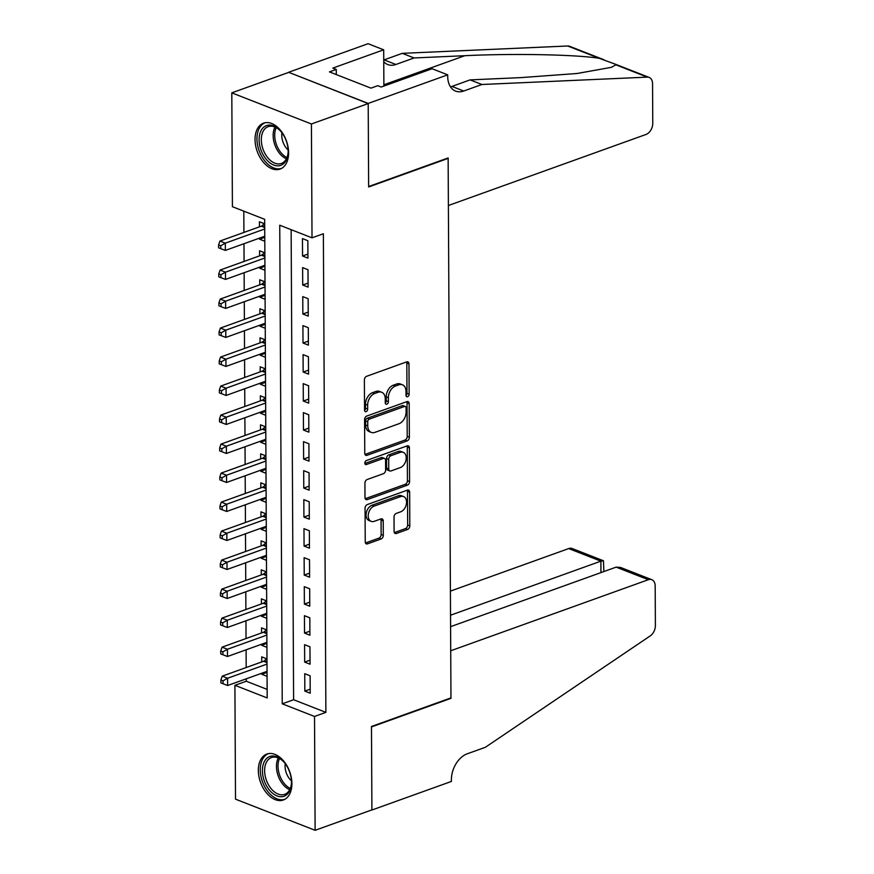 <?xml version="1.0" encoding="UTF-8"?>
<svg xmlns="http://www.w3.org/2000/svg" width="874" height="874" viewBox="0 0 874 874"><rect width="100%" height="100%" fill="white"/><g stroke="black" fill="none" stroke-linecap="round" stroke-linejoin="round"><path stroke-width="1.31" d="M407.579 396.741A2.152 1.453 111.4 0 0 409.13 394.185L408.977 363.934A3.07 2.076 111.4 0 0 407.863 361.869A3.07 2.076 111.4 0 0 406.727 361.88L366.599 376.312A3.07 2.076 111.4 0 0 364.382 379.961L364.545 410.212A2.152 1.453 111.4 0 0 365.321 411.654A2.152 1.453 111.4 0 0 366.108 411.643A2.152 1.453 111.4 0 0 367.659 409.098L367.637 405.175A9.832 6.631 111.4 0 1 374.728 393.497L378.071 392.295A9.832 6.631 111.4 0 1 381.698 392.262A9.832 6.631 111.4 0 1 385.259 398.85L385.27 402.761A2.152 1.453 111.4 0 0 386.057 404.203A2.152 1.453 111.4 0 0 386.843 404.192A2.152 1.453 111.4 0 0 388.395 401.636L388.373 397.725A9.832 6.631 111.4 0 1 395.463 386.046L398.806 384.844A9.832 6.631 111.4 0 1 402.433 384.8A9.832 6.631 111.4 0 1 405.995 391.388L406.006 395.299A2.152 1.453 111.4 0 0 406.792 396.741A2.152 1.453 111.4 0 0 407.579 396.741M406.017 395.529A2.152 1.453 111.4 0 0 406.978 393.344L406.825 363.092A3.07 2.076 111.4 0 0 406.596 361.934M364.556 410.441A2.152 1.453 111.4 0 0 365.507 408.256L365.485 404.334L367.637 405.175M385.292 402.99A2.152 1.453 111.4 0 0 386.242 400.795L386.221 396.883L388.373 397.725M258.333 770.453A24.406 15.524 70.2 0 1 266.854 754.054A24.406 15.524 70.2 0 1 291.894 783.585A24.406 15.524 70.2 0 1 283.373 799.983A24.406 15.524 70.2 0 1 258.333 770.453M255.033 139.556A24.406 15.524 70.2 0 1 263.555 123.158A24.406 15.524 70.2 0 1 288.595 152.688A24.406 15.524 70.2 0 1 280.073 169.086A24.406 15.524 70.2 0 1 255.033 139.556M394.098 531.447A3.07 2.076 111.4 0 0 395.212 533.501A3.07 2.076 111.4 0 0 396.348 533.49L407.601 529.447A3.07 2.076 111.4 0 0 409.819 525.798L409.644 492.193A3.07 2.076 111.4 0 0 408.529 490.139A3.07 2.076 111.4 0 0 407.404 490.15L367.266 504.582A3.07 2.076 111.4 0 0 365.059 508.231L365.234 541.825A3.07 2.076 111.4 0 0 366.337 543.89A3.07 2.076 111.4 0 0 367.473 543.868L381.075 538.985A3.07 2.076 111.4 0 0 383.293 535.336L383.216 520.959A3.07 2.076 111.4 0 0 382.102 518.894A3.07 2.076 111.4 0 0 380.966 518.905L374.225 521.33A8.216 5.539 111.4 0 1 371.188 521.374A8.216 5.539 111.4 0 1 368.424 513.781A8.216 5.539 111.4 0 1 374.148 506.101L400.565 496.607A8.216 5.539 111.4 0 1 403.602 496.563A8.216 5.539 111.4 0 1 406.366 504.156A8.216 5.539 111.4 0 1 400.642 511.836L396.239 513.42A3.07 2.076 111.4 0 0 394.032 517.069L394.098 531.447M447.707 74.836L368.205 103.427L368.642 186.533L448.133 157.943L448.384 205.51L645.995 134.465A9.385 6.326 111.4 0 0 652.769 123.31L652.561 83.718A9.385 6.326 111.4 0 0 649.164 77.425A9.385 6.326 111.4 0 0 647.328 77.13L481.891 84.494L463.712 91.027A21.905 14.771 -68.6 0 1 455.627 91.115A21.905 14.771 -68.6 0 1 447.707 76.431L447.707 74.836L432.106 68.74L381.228 87.029L377.787 85.685L370.969 88.132L329.443 71.897L336.25 69.439L332.808 68.096L383.686 49.807L368.085 43.7L288.595 72.28L368.205 103.569L368.642 186.96L448.144 158.38L450.962 697.9L371.472 726.491L371.909 809.881L315.121 830.3L235.51 799.164L234.909 685.303L267.182 697.933L264.68 219.319L232.408 206.701L231.807 92.852L311.417 123.988L312.018 237.837L279.746 225.219L282.247 703.821L314.52 716.451L315.121 830.3M368.205 103.569L311.417 123.988M291.14 229.676L293.609 699.735L325.882 712.365L323.369 233.751L312.018 237.837M325.882 712.365L314.52 716.451M407.142 440.9A3.07 2.076 111.4 0 0 409.36 437.251L409.185 403.646A3.07 2.076 111.4 0 0 408.071 401.592A3.07 2.076 111.4 0 0 406.934 401.603L366.807 416.035A3.07 2.076 111.4 0 0 364.589 419.684L364.764 453.278A3.07 2.076 111.4 0 0 365.878 455.332A3.07 2.076 111.4 0 0 367.014 455.321L407.142 440.9L404.99 440.048A3.07 2.076 111.4 0 0 407.208 436.399L407.033 402.805A3.07 2.076 111.4 0 0 406.803 401.647M409.414 447.925L409.589 481.519A3.07 2.076 111.4 0 1 407.371 485.168L367.244 499.6A3.07 2.076 111.4 0 1 366.108 499.611A3.07 2.076 111.4 0 1 364.993 497.557L364.928 483.169A3.07 2.076 111.4 0 1 367.135 479.531L383.413 473.675A3.07 2.076 111.4 0 0 385.631 470.026L385.576 460.489A3.07 2.076 111.4 0 0 384.462 458.424A3.07 2.076 111.4 0 0 383.336 458.446L366.392 464.531A2.152 1.453 111.4 0 1 365.594 464.542A2.152 1.453 111.4 0 1 364.873 462.554A2.152 1.453 111.4 0 1 366.37 460.543L407.164 445.882A3.07 2.076 111.4 0 1 408.3 445.86A3.07 2.076 111.4 0 1 409.414 447.925L407.262 447.084L407.437 480.678L409.589 481.519M261.796 673.231L261.796 674.269L267.051 672.39M266.985 658.93L261.708 656.866L261.73 661.946M261.643 644.225L261.643 645.263L266.898 643.373M266.832 629.925L261.555 627.86L261.577 632.94M261.49 615.22L261.49 616.257L266.745 614.367M266.679 600.919L261.402 598.854L261.435 603.934M261.337 586.203L261.348 587.252L266.592 585.361M266.526 571.913L261.25 569.848L261.282 574.928M261.184 557.197L261.195 558.246L266.439 556.356M266.373 542.907L261.097 540.842L261.129 545.922M261.031 528.191L261.042 529.24L266.297 527.35M266.22 513.901L260.944 511.836L260.976 516.916M260.878 499.185L260.889 500.234L266.144 498.344M266.067 484.895L260.791 482.83L260.823 487.911M260.725 470.179L260.736 471.228L265.991 469.338M265.915 455.889L260.649 453.825L260.671 458.894M260.583 441.173L260.583 442.222L265.838 440.332M265.762 426.883L260.496 424.819L260.518 429.888M260.43 412.167L260.43 413.216L265.685 411.326M265.62 397.878L260.343 395.813L260.365 400.882M260.277 383.162L260.277 384.21L265.532 382.32M265.467 368.861L260.19 366.807L260.212 371.876M260.124 354.156L260.124 355.205L265.379 353.315M265.314 339.855L260.037 337.801L260.059 342.87M259.971 325.15L259.971 326.199L265.226 324.309M265.161 310.849L259.884 308.784L259.906 313.864M259.818 296.144L259.818 297.182L265.073 295.303M265.008 281.843L259.731 279.778L259.764 284.858M259.665 267.138L259.676 268.176L264.92 266.286M264.855 252.837L259.578 250.772L259.611 255.853M307.932 258.114L307.845 240.711L302.459 238.602L302.557 256.006L307.932 258.114M308.085 287.12L307.998 269.716L302.612 267.608L302.71 285.011L308.085 287.12M308.238 316.126L308.151 298.722L302.765 296.614L302.863 314.017L308.238 316.126M308.391 345.132L308.303 327.728L302.917 325.62L303.005 343.023L308.391 345.132M308.544 374.138L308.446 356.734L303.07 354.626L303.158 372.029L308.544 374.138M308.697 403.143L308.598 385.74L303.223 383.631L303.311 401.035L308.697 403.143M308.85 432.149L308.751 414.746L303.376 412.637L303.464 430.041L308.85 432.149M308.992 461.155L308.904 443.752L303.529 441.654L303.617 459.058L308.992 461.155M309.145 490.161L309.057 472.758L303.682 470.66L303.77 488.063L309.145 490.161M309.298 519.167L309.21 501.763L303.835 499.666L303.923 517.069L309.298 519.167M309.451 548.173L309.363 530.769L303.977 528.672L304.076 546.075L309.451 548.173M309.604 577.179L309.516 559.775L304.13 557.678L304.228 575.081L309.604 577.179M309.757 606.195L309.669 588.781L304.283 586.683L304.381 604.087L309.757 606.195M309.909 635.201L309.822 617.798L304.436 615.689L304.523 633.093L309.909 635.201M310.062 664.207L309.964 646.804L304.589 644.695L304.676 662.099L310.062 664.207M304.742 673.701L304.829 691.105L310.215 693.213L310.117 675.81L304.742 673.701M243.802 211.158L243.912 232.429M243.977 243.715L244.065 261.435M244.13 272.721L244.217 290.441M244.283 301.727L244.37 319.458M244.436 330.733L244.523 348.464M244.578 359.738L244.676 377.47M244.731 388.744L244.829 406.476M244.884 417.75L244.982 435.481M245.037 446.767L245.135 464.487M245.19 475.773L245.288 493.493M245.343 504.779L245.43 522.499M245.496 533.785L245.583 551.505M245.649 562.79L245.736 580.511M245.802 591.796L245.889 609.517M245.955 620.802L246.042 638.523M246.107 649.808L246.195 667.528M246.25 678.814L246.271 681.228L267.138 689.389M264.702 223.831L259.425 221.767L259.458 226.847M259.512 238.132L259.523 239.17L264.789 241.235M259.676 268.176L264.942 270.241M259.818 297.182L265.095 299.247M259.971 326.199L265.248 328.253M260.124 355.205L265.401 357.258M260.277 384.21L265.554 386.264M260.43 413.216L265.707 415.281M260.583 442.222L265.86 444.287M260.736 471.228L266.013 473.293M260.889 500.234L266.166 502.299M261.042 529.24L266.308 531.305M261.195 558.246L266.461 560.31M261.348 587.252L266.614 589.316M261.49 616.257L266.767 618.322M261.643 645.263L266.92 647.328M261.796 674.269L267.073 676.334M448.144 158.38L447.564 158.15M288.595 72.433L231.807 92.852M246.271 681.228L234.909 685.303M293.609 699.735L282.247 703.821M259.523 239.17L264.778 237.28M302.557 256.006L307.91 254.083M302.71 285.011L308.063 283.089M302.863 314.017L308.216 312.094M303.005 343.023L308.369 341.1M303.158 372.029L308.522 370.106M303.311 401.035L308.675 399.112M303.464 430.041L308.828 428.118M303.617 459.058L308.981 457.124M303.77 488.063L309.123 486.13M303.923 517.069L309.276 515.136M304.076 546.075L309.429 544.141M304.228 575.081L309.582 573.158M304.381 604.087L309.735 602.164M304.523 633.093L309.888 631.17M304.676 662.099L310.041 660.176M304.829 691.105L310.194 689.182M402.433 384.8L400.281 383.959A9.832 6.631 111.4 0 0 396.654 384.003L398.806 384.844M386.221 396.883A9.832 6.631 111.4 0 1 393.311 385.205L396.654 384.003M381.698 392.262L379.545 391.421A9.832 6.631 111.4 0 0 375.918 391.454L378.071 392.295M365.485 404.334A9.832 6.631 111.4 0 1 372.575 392.655L375.918 391.454M364.993 454.436L404.99 440.048M406.071 407.907A2.152 1.453 111.4 0 0 405.296 406.465A2.152 1.453 111.4 0 0 404.509 406.476L369.276 419.138A2.152 1.453 111.4 0 0 367.725 421.694L367.746 425.824A9.832 6.631 111.4 0 0 371.308 432.412A9.832 6.631 111.4 0 0 374.935 432.368L399.014 423.704A9.832 6.631 111.4 0 0 406.093 412.036L406.071 407.907M405.296 406.465L403.143 405.623A2.152 1.453 111.4 0 0 402.357 405.634L404.509 406.476M371.308 432.412L369.156 431.57A9.832 6.631 111.4 0 1 365.594 424.983L365.572 420.853A2.152 1.453 111.4 0 1 367.124 418.296L402.357 405.634M365.223 498.704L405.219 484.327A3.07 2.076 111.4 0 0 407.437 480.678M384.462 458.424L382.32 457.583A3.07 2.076 111.4 0 0 381.184 457.605L364.851 463.471M400.303 467.601A8.216 5.539 111.4 0 0 406.028 459.921A8.216 5.539 111.4 0 0 403.253 452.339A8.216 5.539 111.4 0 0 400.226 452.371L390.918 455.715A3.07 2.076 111.4 0 0 388.701 459.363L388.744 468.901A3.07 2.076 111.4 0 0 389.859 470.966A3.07 2.076 111.4 0 0 390.995 470.944L400.303 467.601M403.253 452.339L401.1 451.497A8.216 5.539 111.4 0 0 398.074 451.53L400.226 452.371M389.859 470.966L387.706 470.125A3.07 2.076 111.4 0 1 386.592 468.06L386.548 458.522A3.07 2.076 111.4 0 1 388.766 454.873L398.074 451.53M407.262 447.084A3.07 2.076 111.4 0 0 407.033 445.926M403.602 496.563L401.45 495.722A8.216 5.539 111.4 0 0 398.413 495.766L400.565 496.607M371.188 521.374L369.047 520.533A8.216 5.539 111.4 0 1 366.272 512.94A8.216 5.539 111.4 0 1 371.996 505.259L398.413 495.766M365.452 542.983L378.923 538.144A3.07 2.076 111.4 0 0 381.14 534.495L381.064 520.117A3.07 2.076 111.4 0 0 380.835 518.959M394.327 532.605L405.449 528.606A3.07 2.076 111.4 0 0 407.666 524.957L407.492 491.352A3.07 2.076 111.4 0 0 407.262 490.205M264.374 223.7L262.124 225.678A3.125 2.109 -68.6 0 1 261.271 226.191L219.931 241.06L225.317 243.158L225.35 250.412L264.767 236.242M264.735 228.988L225.317 243.158L220.761 245.769L218.609 244.928L218.62 247.823L220.772 248.664L220.761 245.769M225.35 250.412L220.772 248.664M218.609 244.928L219.931 241.06M261.097 150.339A21.118 13.438 70.2 0 1 262.976 127.921A21.118 13.438 70.2 0 1 280.019 130.488A21.118 13.438 70.2 0 1 286.159 140.605A21.118 13.438 70.2 0 1 288.103 152.961A21.118 13.438 70.2 0 1 276.829 165.809A21.118 13.438 70.2 0 1 261.097 150.339M280.357 130.849A19.556 12.444 -109.8 0 0 268.143 126.664A19.556 12.444 -109.8 0 0 263.161 149.574A19.556 12.444 -109.8 0 0 281.384 163.46A19.556 12.444 -109.8 0 0 288.125 152.469M281.963 132.804A13.918 8.86 -109.8 0 0 283.089 142.309A13.918 8.86 -109.8 0 0 288.114 149.935M265.27 122.71A24.243 15.426 -109.8 0 0 259.25 151.06A24.243 15.426 -109.8 0 0 281.679 168.343M359.706 83.729L358.93 83.423M264.407 781.236A21.118 13.438 70.2 0 1 266.286 758.818A21.118 13.438 70.2 0 1 283.318 761.385A21.118 13.438 70.2 0 1 289.458 771.502A21.118 13.438 70.2 0 1 291.403 783.858A21.118 13.438 70.2 0 1 280.128 796.706A21.118 13.438 70.2 0 1 264.407 781.236M283.657 761.746A19.556 12.444 -109.8 0 0 271.453 757.561A19.556 12.444 -109.8 0 0 266.472 780.471A19.556 12.444 -109.8 0 0 284.684 794.357A19.556 12.444 -109.8 0 0 291.435 783.366M285.263 763.701A13.918 8.86 -109.8 0 0 286.388 773.206A13.918 8.86 -109.8 0 0 291.424 780.832M268.569 753.606A24.243 15.426 -109.8 0 0 262.55 781.957A24.243 15.426 -109.8 0 0 284.979 799.24M481.891 84.494L470.103 79.884L520.838 77.622L577.19 73.482L611.429 67.32L615.853 64.818L614.925 64.031L599.203 58.307C576.174 54.549 512.699 53.325 464.782 55.707L414.058 57.957L395.889 64.49A21.905 14.771 -68.6 0 1 387.805 64.578A21.905 14.771 -68.6 0 1 383.752 61.715M414.058 57.957L402.269 53.347L384.101 59.88A21.905 14.771 -68.6 0 1 383.741 60.011M450.514 86.843A21.905 14.771 -68.6 0 0 451.934 86.417L470.103 79.884M599.203 58.307L567.718 45.994L402.269 53.347M368.205 103.427L288.595 72.28M383.883 86.078L383.686 49.807M567.718 45.994A9.385 6.326 -68.6 0 1 569.553 46.289L603.781 59.672M336.282 74.563L336.25 69.439M616.159 567.139L620.518 567.444L651.796 579.681A9.385 6.326 111.4 0 1 655.183 585.973L655.391 625.566A9.385 6.326 111.4 0 1 650.256 635.879L485.354 747.292L467.186 753.825A21.905 14.771 111.4 0 0 451.399 779.848L451.399 781.443L371.909 810.023L371.472 726.928L450.962 698.337L450.722 650.769L648.322 579.713L616.159 567.139L450.591 626.669M450.383 698.108L450.962 698.337M450.536 615.22L600.886 561.163L568.712 548.577A9.385 6.326 -68.6 0 1 572.175 548.533L603.453 560.769L600.886 561.163L600.941 572.601M450.405 591.119L568.712 548.577M651.796 579.681A9.385 6.326 111.4 0 0 648.322 579.713M603.879 571.552L603.453 560.769M264.527 252.706L262.276 254.684A3.125 2.109 -68.6 0 1 261.424 255.197L220.084 270.066L225.47 272.164L225.503 279.418L264.92 265.248M264.877 257.994L225.47 272.164L220.914 274.775L218.762 273.933L218.773 276.829L220.925 277.67L220.914 274.775M225.503 279.418L220.925 277.67M218.762 273.933L220.084 270.066M264.68 281.712L262.418 283.689A3.125 2.109 -68.6 0 1 261.577 284.203L220.237 299.072L225.612 301.169L225.656 308.424L265.073 294.254M265.03 287L225.612 301.169L221.056 303.781L218.915 302.939L218.926 305.834L221.078 306.676L221.056 303.781M225.656 308.424L221.078 306.676M218.915 302.939L220.237 299.072M264.833 310.718L262.571 312.695A3.125 2.109 -68.6 0 1 261.73 313.209L220.39 328.078L225.765 330.175L225.809 337.43L265.226 323.26M265.183 316.006L225.765 330.175L221.209 332.786L219.057 331.945L219.079 334.84L221.231 335.682L221.209 332.786M225.809 337.43L221.231 335.682M219.057 331.945L220.39 328.078M264.986 339.735L262.724 341.701A3.125 2.109 -68.6 0 1 261.883 342.215L220.543 357.084L225.918 359.192L225.962 366.435L265.379 352.266M265.335 345.012L225.918 359.192L221.362 361.792L219.21 360.951L219.232 363.857L221.384 364.698L221.362 361.792M225.962 366.435L221.384 364.698M219.21 360.951L220.543 357.084M265.128 368.741L262.877 370.707A3.125 2.109 -68.6 0 1 262.036 371.221L220.696 386.089L226.071 388.198L226.115 395.441L265.532 381.272M265.488 374.017L226.071 388.198L221.515 390.798L219.363 389.957L219.385 392.863L221.537 393.704L221.515 390.798M226.115 395.441L221.537 393.704M219.363 389.957L220.696 386.089M265.281 397.746L263.03 399.713A3.125 2.109 -68.6 0 1 262.189 400.237L220.849 415.095L226.224 417.204L226.268 424.447L265.674 410.277M265.641 403.023L226.224 417.204L221.668 419.804L219.516 418.963L219.538 421.869L221.679 422.71L221.668 419.804M226.268 424.447L221.679 422.71M219.516 418.963L220.849 415.095M265.434 426.752L263.183 428.73A3.125 2.109 -68.6 0 1 262.331 429.243L221.002 444.101L226.377 446.21L226.41 453.453L265.827 439.283M265.794 432.029L226.377 446.21L221.821 448.81L219.669 447.969L219.68 450.875L221.832 451.716L221.821 448.81M226.41 453.453L221.832 451.716M219.669 447.969L221.002 444.101M265.587 455.758L263.336 457.736A3.125 2.109 -68.6 0 1 262.484 458.249L221.144 473.107L226.53 475.216L226.563 482.47L265.98 468.289M265.947 461.046L226.53 475.216L221.974 477.816L219.822 476.975L219.833 479.881L221.985 480.722L221.974 477.816M226.563 482.47L221.985 480.722M219.822 476.975L221.144 473.107M265.74 484.764L263.489 486.742A3.125 2.109 -68.6 0 1 262.637 487.255L221.297 502.113L226.683 504.222L226.716 511.476L266.133 497.295M266.1 490.052L226.683 504.222L222.127 506.822L219.975 505.98L219.986 508.887L222.138 509.728L222.127 506.822M226.716 511.476L222.138 509.728M219.975 505.98L221.297 502.113M265.893 513.77L263.642 515.747A3.125 2.109 -68.6 0 1 262.79 516.261L221.45 531.119L226.836 533.227L226.869 540.482L266.286 526.301M266.253 519.058L226.836 533.227L222.28 535.828L220.128 534.986L220.139 537.892L222.291 538.734L222.28 535.828M226.869 540.482L222.291 538.734M220.128 534.986L221.45 531.119M266.046 542.776L263.795 544.753A3.125 2.109 -68.6 0 1 262.943 545.267L221.603 560.125L226.989 562.233L227.022 569.487L266.439 555.318M266.406 548.064L226.989 562.233L222.433 564.844L220.281 564.003L220.292 566.898L222.444 567.739L222.433 564.844M227.022 569.487L222.444 567.739M220.281 564.003L221.603 560.125M266.199 571.782L263.937 573.759A3.125 2.109 -68.6 0 1 263.096 574.273L221.756 589.142L227.131 591.239L227.174 598.493L266.592 584.324M266.548 577.069L227.131 591.239L222.575 593.85L220.434 593.009L220.445 595.904L222.597 596.745L222.575 593.85M227.174 598.493L222.597 596.745M220.434 593.009L221.756 589.142M266.352 600.788L264.09 602.765A3.125 2.109 -68.6 0 1 263.249 603.279L221.909 618.147L227.284 620.245L227.327 627.499L266.745 613.329M266.701 606.075L227.284 620.245L222.728 622.856L220.576 622.015L220.598 624.91L222.75 625.751L222.728 622.856M227.327 627.499L222.75 625.751M220.576 622.015L221.909 618.147M266.504 629.793L264.243 631.771A3.125 2.109 -68.6 0 1 263.402 632.284L222.062 647.153L227.437 649.251L227.48 656.505L266.898 642.335M266.854 635.081L227.437 649.251L222.881 651.862L220.729 651.021L220.751 653.916L222.903 654.757L222.881 651.862M227.48 656.505L222.903 654.757M220.729 651.021L222.062 647.153M266.646 658.799L264.396 660.777A3.125 2.109 -68.6 0 1 263.555 661.29L222.215 676.159L227.59 678.257L227.633 685.511L267.051 671.341M267.007 664.087L227.59 678.257L223.034 680.868L220.882 680.027L220.903 682.922L223.056 683.763L223.034 680.868M227.633 685.511L223.056 683.763M220.882 680.027L222.215 676.159M406.978 393.344L409.13 394.185M365.507 408.256L367.659 409.098M386.242 400.795L388.395 401.636M393.311 385.205L395.463 386.046M372.575 392.655L374.728 393.497M406.825 363.092L408.977 363.934M365.059 454.556L367.014 455.321M407.033 402.805L409.185 403.646M407.208 436.399L409.36 437.251M367.124 418.296L369.276 419.138M365.572 420.853L367.725 421.694M365.594 424.983L367.746 425.824M405.219 484.327L407.371 485.168M365.288 498.836L367.244 499.6M381.184 457.605L383.336 458.446M365.015 463.996L366.392 464.531M388.766 454.873L390.918 455.715M386.548 458.522L388.701 459.363M386.592 468.06L388.744 468.901M371.996 505.259L374.148 506.101M381.064 520.117L383.216 520.959M381.14 534.495L383.293 535.336M378.923 538.144L381.075 538.985M365.518 543.104L367.473 543.868M407.492 491.352L409.644 492.193M407.666 524.957L409.819 525.798M405.449 528.606L407.601 529.447M394.392 532.725L396.348 533.49M262.124 225.678L264.713 226.694M261.271 226.191L264.724 227.546M286.388 158.817A19.556 12.444 70.2 0 1 275.004 145.313A19.556 12.444 70.2 0 1 274.971 127.058M276.206 127.659A18.911 12.039 -109.8 0 0 276.501 144.767A18.911 12.039 -109.8 0 0 286.967 157.571M289.698 789.714A19.556 12.444 70.2 0 1 278.303 776.21A19.556 12.444 70.2 0 1 278.271 757.955M279.505 758.556A18.911 12.039 -109.8 0 0 279.811 775.664A18.911 12.039 -109.8 0 0 290.266 788.468M395.889 64.49L384.101 59.88M451.934 86.417L463.712 91.027M647.328 77.13L615.853 64.818M464.782 55.707L383.872 84.789M262.276 254.684L264.866 255.7M261.424 255.197L264.877 256.552M262.418 283.689L265.019 284.706M261.577 284.203L265.03 285.558M262.571 312.695L265.172 313.711M261.73 313.209L265.183 314.564M262.724 341.701L265.325 342.717M261.883 342.215L265.335 343.569M262.877 370.707L265.478 371.723M262.036 371.221L265.478 372.575M263.03 399.713L265.63 400.729M262.189 400.237L265.63 401.581M263.183 428.73L265.783 429.746M262.331 429.243L265.783 430.587M263.336 457.736L265.936 458.752M262.484 458.249L265.936 459.593M263.489 486.742L266.089 487.758M262.637 487.255L266.089 488.599M263.642 515.747L266.242 516.763M262.79 516.261L266.242 517.605M263.795 544.753L266.384 545.769M262.943 545.267L266.395 546.611M263.937 573.759L266.537 574.775M263.096 574.273L266.548 575.616M264.09 602.765L266.69 603.781M263.249 603.279L266.701 604.633M264.243 631.771L266.843 632.787M263.402 632.284L266.854 633.639M264.396 660.777L266.996 661.793M263.555 661.29L266.996 662.645M649.164 77.425L615.045 64.086"/></g></svg>
